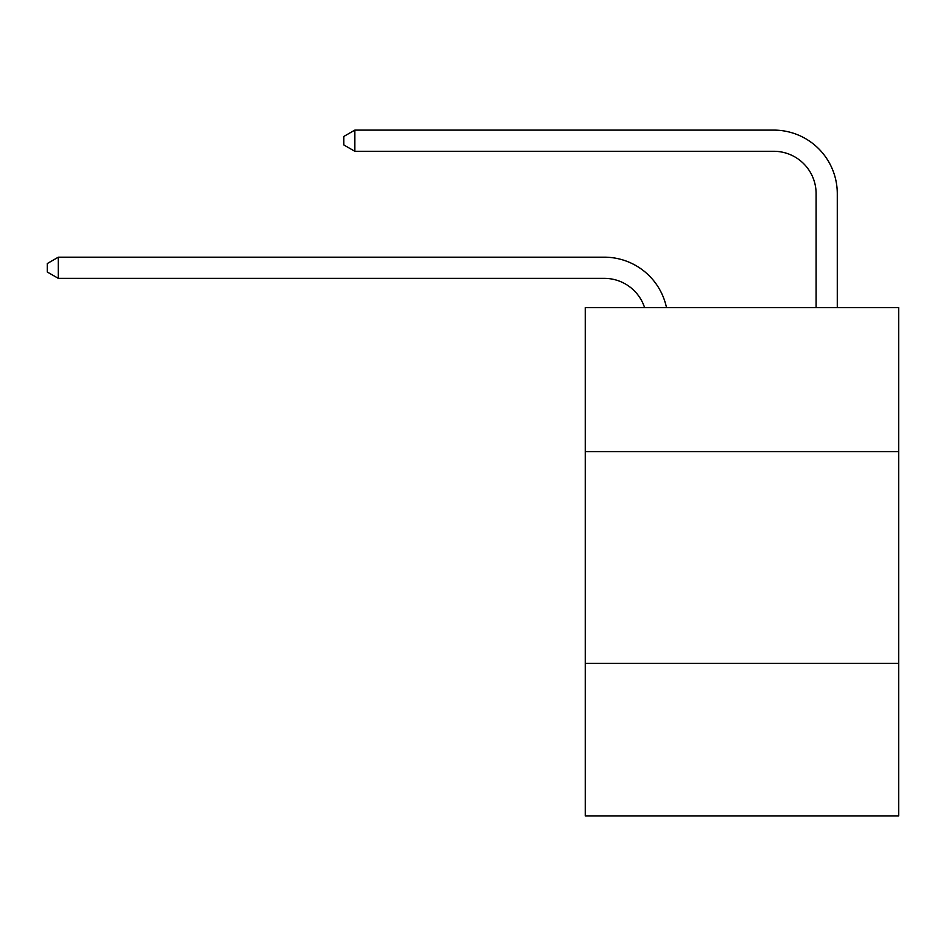 <?xml version="1.0" encoding="UTF-8"?>
<svg xmlns="http://www.w3.org/2000/svg" width="946" height="946" viewBox="0 0 946 946"><rect width="100%" height="100%" fill="white"/><g stroke="black" fill="none" stroke-linecap="round" stroke-linejoin="round"><path stroke-width="1.42" d="M898.7 451.609L898.7 307.592L585.255 307.592L585.255 451.609L898.7 451.609L898.7 815.89L585.255 815.89L585.255 451.609M898.7 663.394L585.255 663.394M604.305 278.361A42.357 42.357 -39.3 0 1 644.581 307.592A42.357 42.357 -39.7 0 0 604.305 278.361L58.309 278.361L47.3 272.01L47.3 263.544L58.309 257.182L604.305 257.182A63.536 63.536 140.7 0 1 666.481 307.592M816.102 307.592L816.102 193.646A42.357 42.357 27.5 0 0 773.745 151.289L354.821 151.289L343.812 144.939L343.812 136.461L354.821 130.11L773.745 130.11A63.536 63.536 43.9 0 1 837.281 193.646L837.281 307.592M816.102 193.646A42.357 42.357 -136.1 0 0 773.745 151.289A42.357 42.357 -136.1 0 1 816.102 193.646A42.357 42.357 -136.1 0 0 773.745 151.289A42.357 42.357 -136.1 0 1 816.102 193.646A42.357 42.357 -136.1 0 0 773.745 151.289A42.357 42.357 -136.1 0 1 816.102 193.646A42.357 42.357 -136.1 0 0 773.745 151.289A42.357 42.357 -136.1 0 1 816.102 193.646A42.357 42.357 -136.1 0 0 773.745 151.289A42.357 42.357 -136.1 0 1 816.102 193.646A42.357 42.357 -136.1 0 0 773.745 151.289A42.357 42.357 -136.1 0 1 816.102 193.646A42.357 42.357 -136.1 0 0 773.745 151.289A42.357 42.357 -136.1 0 1 816.102 193.646A42.357 42.357 -136.1 0 0 773.745 151.289A42.357 42.357 -136.1 0 1 816.102 193.646A42.357 42.357 -136.1 0 0 773.745 151.289A42.357 42.357 -136.1 0 1 816.102 193.646A42.357 42.357 -136.1 0 0 773.745 151.289A42.357 42.357 -136.1 0 1 816.102 193.646A42.357 42.357 -136.1 0 0 773.745 151.289A42.357 42.357 -136.1 0 1 816.102 193.646A42.357 42.357 -136.1 0 0 773.745 151.289A42.357 42.357 -136.1 0 1 816.102 193.646A42.357 42.357 -136.1 0 0 773.745 151.289A42.357 42.357 -136.1 0 1 816.102 193.646A42.357 42.357 -136.1 0 0 773.745 151.289A42.357 42.357 -136.1 0 1 816.102 193.646A42.357 42.357 -136.1 0 0 773.745 151.289A42.357 42.357 -136.1 0 1 816.102 193.646A42.357 42.357 -136.1 0 0 773.745 151.289A42.357 42.357 -136.1 0 1 816.102 193.646A42.357 42.357 -136.1 0 0 773.745 151.289A42.357 42.357 -136.1 0 1 816.102 193.646A42.357 42.357 -136.1 0 0 773.745 151.289A42.357 42.357 -136.1 0 1 816.102 193.646A42.357 42.357 -136.1 0 0 773.745 151.289A42.357 42.357 -136.1 0 1 816.102 193.646A42.357 42.357 -136.1 0 0 773.745 151.289A42.357 42.357 -136.1 0 1 816.102 193.646A42.357 42.357 -136.1 0 0 773.745 151.289A42.357 42.357 -136.1 0 1 816.102 193.646A42.357 42.357 -136.1 0 0 773.745 151.289A42.357 42.357 -136.1 0 1 816.102 193.646A42.357 42.357 -136.1 0 0 773.745 151.289A42.357 42.357 -136.1 0 1 816.102 193.646A42.357 42.357 -136.1 0 0 773.745 151.289A42.357 42.357 -136.1 0 1 816.102 193.646A42.357 42.357 -136.1 0 0 773.745 151.289M58.309 257.182L58.309 278.361M354.821 130.11L354.821 151.289"/></g></svg>
